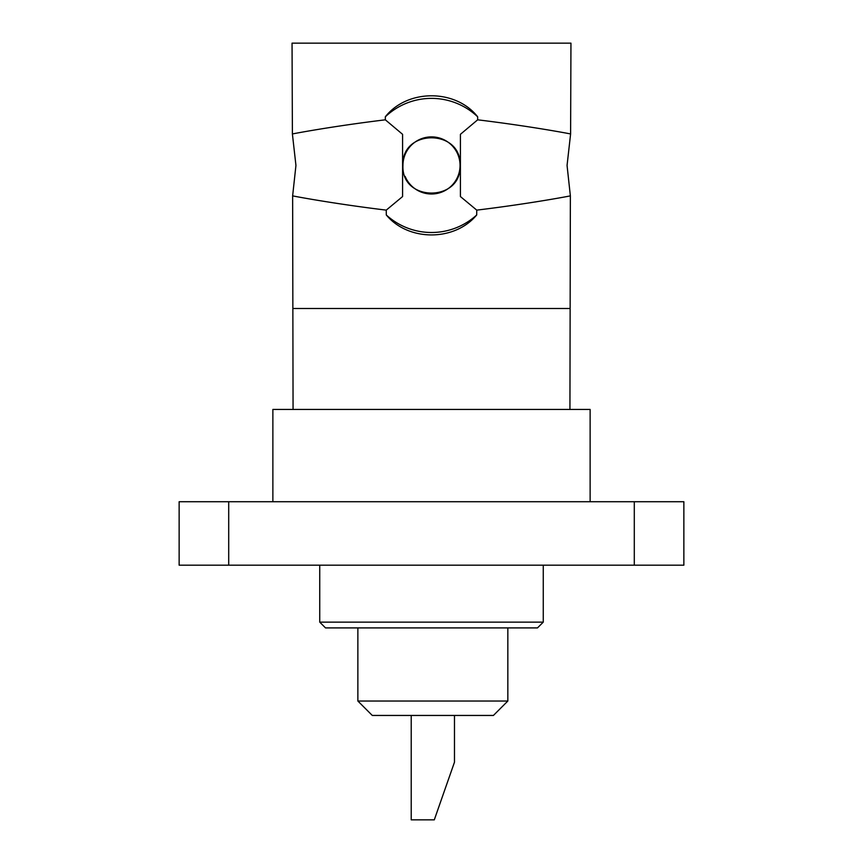 <?xml version="1.0" encoding="UTF-8"?>
<svg xmlns="http://www.w3.org/2000/svg" width="863" height="863" viewBox="0 0 863 863"><rect width="100%" height="100%" fill="white"/><g stroke="black" fill="none" stroke-linecap="round" stroke-linejoin="round"><path stroke-width="1.29" d="M292.395 133.97C291.618 134.045 331.004 126.419 385.34 119.817L402.59 134.326L402.59 196.548L386.246 210.13C331.748 203.506 291.759 195.772 292.633 195.858L295.944 165.437L292.395 133.97L292.05 43.15L570.95 43.15L570.605 133.97L567.056 165.437L570.367 195.858C571.166 195.782 531.381 203.495 476.754 210.13L460.411 196.548L460.411 134.326L477.66 119.817C531.878 126.408 571.468 134.056 570.605 133.97M477.66 119.817L477.649 116.785C455.783 88.9 407.498 88.706 385.329 116.775L385.34 119.817M569.936 409.44L570.367 195.858M386.246 210.13L386.3 214.973C408.177 241.446 454.488 241.694 476.7 214.973L476.754 210.13M293.064 409.44L292.633 195.858M405.125 176.386A28.555 28.555 0 0 0 460.055 165.437A28.555 28.555 0 0 0 431.5 136.883A28.555 28.555 0 0 0 402.945 165.437C401.176 202.287 461.813 202.255 460.055 165.437C461.845 128.663 401.198 128.544 402.945 165.437M590.13 501.727L590.13 409.44L272.87 409.44L272.87 501.727M543.259 622.137L537.487 627.908L325.513 627.908L319.742 622.137L543.259 622.137L543.259 565.179M319.742 622.137L319.742 565.179M507.843 701.026L493.42 715.449L372.287 715.449L357.865 701.026L507.843 701.026L507.843 627.908M454.477 715.449L454.477 762.169L434.294 819.85L411.22 819.85L411.22 715.449M634.294 565.179L683.863 565.179L683.863 501.727L228.706 501.727L228.706 565.179L634.294 565.179L634.294 501.727M228.706 501.727L179.137 501.727L179.137 565.179L228.706 565.179M477.649 119.968L477.649 116.785A67.055 67.055 0 0 0 385.351 116.785L385.351 119.968M386.3 214.973A67.055 67.055 0 0 0 476.7 214.973M293.064 308.49L569.936 308.49M357.865 701.026L357.865 627.908"/></g></svg>
